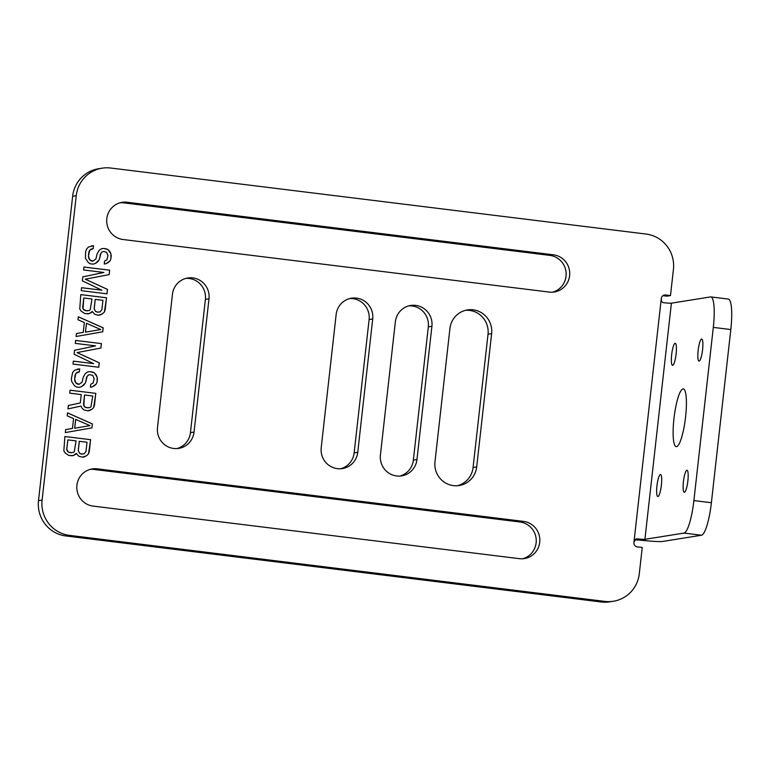 <?xml version="1.0" encoding="UTF-8"?>
<svg xmlns="http://www.w3.org/2000/svg" width="770" height="770" viewBox="0 0 770 770"><rect width="100%" height="100%" fill="white"/><g stroke="black" fill="none" stroke-linecap="round" stroke-linejoin="round"><path stroke-width="1.16" d="M613.411 601.245L609.811 601.822A31.734 31.07 -99.1 0 1 601.264 601.976L65.854 535.949A31.734 31.07 -99.1 0 1 38.5 500.654L72.64 196.273A31.734 31.07 -99.1 0 1 98.522 168.755L102.121 168.178A31.734 31.07 80.9 0 0 76.24 195.705L42.1 500.076A31.734 31.07 80.9 0 0 69.454 535.371L604.874 601.399A31.734 31.07 80.9 0 0 613.411 601.245A31.734 31.07 80.9 0 0 639.293 573.727L642.238 547.48L637.339 546.883A3.966 3.889 -99.1 0 1 633.922 542.465L635.51 539.202L636.761 538.808A8.99 0.501 6.4 0 0 639.706 539.096L646.8 540.809A26.969 1.492 6.4 0 1 637.955 539.943L636.761 538.808M102.121 168.178A31.734 31.07 80.9 0 1 110.659 168.024L646.078 234.051A31.734 31.07 80.9 0 1 673.432 269.346L670.487 295.584L666.887 296.161L662.903 295.67M340.629 468.766A18.778 18.384 80.9 0 0 354.152 452.856L357.752 452.279A18.778 18.384 80.9 0 1 342.448 468.564A18.778 18.384 80.9 0 1 321.206 447.774L336.153 314.478A18.778 18.384 80.9 0 1 351.467 298.192A18.778 18.384 80.9 0 1 372.709 318.982L357.752 452.279M354.152 452.856L369.109 319.56A18.778 18.384 80.9 0 0 349.676 298.567M399.832 476.062A18.778 18.384 80.9 0 0 413.355 460.162L428.312 326.865A18.778 18.384 80.9 0 0 408.88 305.873M457.399 485.735A21.416 20.973 80.9 0 0 473.078 467.525L488.026 334.228A21.416 20.973 80.9 0 0 465.609 310.3M176.917 448.573A18.778 18.384 80.9 0 0 190.44 432.663L205.398 299.376A18.778 18.384 80.9 0 0 185.965 278.384M522.609 558.779A18.778 18.384 80.9 0 0 519.943 521.983L93.68 469.411A18.778 18.384 80.9 0 0 90.436 469.305M552.514 292.186A18.778 18.384 80.9 0 0 549.847 255.39L123.575 202.828A18.778 18.384 80.9 0 0 120.341 202.722M670.487 295.584L665.598 294.987A3.966 3.889 80.9 0 0 661.295 298.442C661.16 300.868 661.815 302.273 663.249 302.658A8.99 0.501 6.4 0 0 666.204 302.947A8.99 0.501 6.4 0 0 671.401 303.168L710.489 296.922A31.734 6.189 -83 0 1 710.835 296.912A31.734 6.189 -83 0 1 713.309 327.394L693.885 500.567A31.734 6.189 -83 0 1 683.991 533.071L644.913 539.327A8.99 0.501 6.4 0 1 639.706 539.096M710.835 296.912L728.343 299.068A31.734 6.189 97 0 1 730.807 329.55L711.384 502.733A31.734 6.189 97 0 1 701.499 535.237L662.421 541.483A26.969 1.492 6.4 0 1 646.8 540.809M634.778 539.982L637.955 539.943M157.494 427.581L172.441 294.284A18.778 18.384 80.9 0 1 187.755 277.999A18.778 18.384 80.9 0 1 208.997 298.798L194.04 432.095A18.778 18.384 80.9 0 1 178.736 448.381A18.778 18.384 80.9 0 1 157.494 427.581M491.626 333.651A21.416 20.973 80.9 0 0 467.4 309.925A21.416 20.973 80.9 0 0 449.93 328.511L434.973 461.808A21.416 20.973 80.9 0 0 459.209 485.524A21.416 20.973 80.9 0 0 476.678 466.947L491.626 333.651L488.026 334.228M431.912 326.288A18.778 18.384 80.9 0 0 410.67 305.488A18.778 18.384 80.9 0 0 395.356 321.783L380.409 455.07A18.778 18.384 80.9 0 0 401.651 475.87A18.778 18.384 80.9 0 0 416.955 459.584L431.912 326.288L428.312 326.865M549.27 292.08L122.998 239.508A18.778 18.384 80.9 0 1 122.122 202.337A18.778 18.384 80.9 0 1 127.175 202.25L553.447 254.812A18.778 18.384 80.9 0 1 554.323 291.984A18.778 18.384 80.9 0 1 549.27 292.08M519.365 558.664L93.093 506.102A18.778 18.384 80.9 0 1 92.217 468.93A18.778 18.384 80.9 0 1 97.28 468.843L523.542 521.406A18.778 18.384 80.9 0 1 524.418 558.577A18.778 18.384 80.9 0 1 519.365 558.664M104.556 261.069L104.229 264.023L105.923 263.735L110.148 260.751L110.967 258.354L110.918 253.859L108.079 249.509L103.748 248.479L101.505 248.7L99.089 250.394L97.01 254.139L95.904 258.999L92.891 261.126L89.715 259.731L88.463 256.083L89.666 250.24L93.18 248.672L93.507 245.717L88.358 247.074L86.442 249.336L85.614 251.732L85.441 258.21L88.29 262.551L90.369 263.812L93.103 264.149L95.413 263.436L99.138 259.894L101.005 253.138L102.266 251.79L103.969 251.501L106.645 252.329L107.964 255.486L106.915 259.856L104.556 261.069M101.842 290.203L81.582 287.711L81.245 290.665L106.992 293.832L107.482 289.405L85.316 279.173L109.148 274.62L109.638 270.183L83.901 267.007L83.574 269.962L103.834 272.464L82.794 276.863L82.352 280.809L101.842 290.203L81.582 287.72M92.236 311.503L94.7 314.304L98.473 315.267L102.535 313.765L104.393 312.004L106.549 297.778L80.802 294.602L79.753 308.963L81.177 311.138L84.787 313.583L89.224 313.631L92.188 311.513L91.582 312.418M102.737 331.783L103.18 327.837L78.319 316.778L77.991 319.733L84.334 322.514L83.237 332.37L76.442 333.535L76.105 336.49L102.737 331.783L103.122 327.847L78.319 316.807M93.613 363.623L73.343 361.13L73.015 364.085L98.752 367.261L99.253 362.824L77.077 352.593L100.909 348.04L101.409 343.603L75.662 340.427L75.335 343.391L95.596 345.884L74.565 350.283L74.122 354.229L93.613 363.623L73.343 361.14M90.745 384.249L90.408 387.214L92.102 386.925L96.327 383.941L97.155 381.545L97.097 377.05L94.258 372.699L89.926 371.669L87.684 371.891L85.278 373.585L83.189 377.329L82.092 382.19L79.069 384.317L75.893 382.921L74.642 379.273L75.855 373.421L79.358 371.862L79.695 368.907L74.536 370.264L72.621 372.526L71.35 378.869L71.629 381.4L74.469 385.741L76.548 387.002L79.291 387.339L81.591 386.627L85.316 383.085L87.183 376.318L88.444 374.98L90.148 374.692L92.833 375.519L94.142 378.676L93.093 383.046L90.745 384.249M81.254 394.577L80.311 402.951L68.366 405.472L67.981 408.928L81.081 406.04L81.947 408.148L83.978 409.9L87.751 410.862L91.813 409.361L93.67 407.6L95.827 393.374L70.08 390.197L69.752 393.152L81.254 394.577M91.957 427.87L92.4 423.923L67.539 412.864L67.211 415.819L73.564 418.601L72.457 428.457L65.662 429.622L65.334 432.576L91.957 427.87L92.342 423.933L67.539 412.893M76.317 453.414L78.781 456.215L82.563 457.178L86.615 455.686L88.483 453.915L90.629 439.689L64.892 436.523L63.833 450.874L65.257 453.049L68.867 455.494L73.304 455.542L76.269 453.424L75.662 454.329M676.532 446.658A29.087 5.679 97 0 1 676.204 446.658A29.087 5.679 97 0 1 674.039 417.908A29.087 5.679 97 0 1 683 388.927A29.087 5.679 97 0 1 683.327 388.917A29.087 5.679 97 0 1 685.493 417.677A29.087 5.679 97 0 1 676.532 446.658M684.405 492.29A11.107 2.166 97 0 1 684.289 492.3A11.107 2.166 97 0 1 683.462 481.317A11.107 2.166 97 0 1 686.879 470.249A11.107 2.166 97 0 1 687.004 470.249A11.107 2.166 97 0 1 687.831 481.231A11.107 2.166 97 0 1 684.405 492.29M699.122 361.101A11.107 2.166 97 0 1 699.006 361.101A11.107 2.166 97 0 1 698.169 350.119A11.107 2.166 97 0 1 701.595 339.06A11.107 2.166 97 0 1 701.72 339.05A11.107 2.166 97 0 1 702.548 350.032A11.107 2.166 97 0 1 699.122 361.101M657.936 496.525A11.107 2.166 97 0 1 657.811 496.534A11.107 2.166 97 0 1 656.983 485.552A11.107 2.166 97 0 1 660.41 474.484A11.107 2.166 97 0 1 660.525 474.484A11.107 2.166 97 0 1 661.353 485.466A11.107 2.166 97 0 1 657.936 496.525M672.653 365.336A11.107 2.166 97 0 1 672.528 365.336A11.107 2.166 97 0 1 671.7 354.354A11.107 2.166 97 0 1 675.117 343.295A11.107 2.166 97 0 1 675.242 343.285A11.107 2.166 97 0 1 676.07 354.267A11.107 2.166 97 0 1 672.653 365.336M103.969 251.501L102.266 251.79M101.005 253.138L102.218 251.8M100.293 254.543L100.957 253.138M99.956 257.498L100.235 254.552M99.138 259.894L99.907 257.507M97.819 261.733L99.08 259.904M95.413 263.436L97.771 261.742M93.083 264.149L95.355 263.446M93.507 245.717L91.255 245.938M93.18 248.672L93.459 245.726M91.476 248.96L93.122 248.681M89.666 250.24L91.428 248.97M88.897 252.136L89.618 250.24M88.463 256.083L88.848 252.146M88.781 258.123L88.406 256.092M89.715 259.731L88.733 258.133M91.245 260.924L89.666 259.74M92.891 261.126L91.197 260.934M103.748 248.479L101.496 248.7M105.942 248.749L103.7 248.489M108.079 249.509L105.885 248.758M110.043 251.752L108.021 249.519M110.918 253.859L109.995 251.761M111.246 255.89L110.87 253.869M110.967 258.354L111.188 255.9M110.148 260.751L110.918 258.364M108.281 262.522L110.091 260.761M105.923 263.735L108.224 262.531M104.229 264.023L105.875 263.744M109.638 270.183L83.901 267.026M109.148 274.62L109.59 270.193M85.316 279.173L109.09 274.63M107.482 289.405L85.258 279.183M106.934 293.832L107.434 289.414M89.224 313.631L91.524 312.428M87.52 313.919L89.166 313.64M106.549 297.778L80.802 294.621M105.221 309.607L106.491 297.788M104.393 312.004L105.172 309.617M102.535 313.765L104.345 312.014M100.177 314.978L102.477 313.775M98.473 315.267L100.119 314.988M98.262 312.245L95.528 311.427L94.161 308.751L95.211 299.395L102.93 300.329L101.881 309.694L99.956 311.956L97.164 312.11L95.576 311.417L94.209 308.751L95.259 299.386M87.308 310.897L84.026 310.002L83.035 308.886L83.757 297.971L91.977 298.981L90.215 309.752L89.002 310.599L85.614 310.695M85.663 310.695L83.093 308.876L82.708 307.326L83.757 297.971M76.105 336.49L102.68 331.783M85.422 332.159L86.471 323.275L100.764 329.541L85.422 332.159M85.48 332.149L86.471 323.275M101.409 343.603L75.662 340.446M100.909 348.04L101.351 343.613M77.077 352.593L100.86 348.05M99.253 362.824L77.029 352.602M98.704 367.252L99.195 362.834M90.148 374.692L88.444 374.98M87.183 376.318L88.396 374.99M86.471 377.733L87.135 376.328M86.144 380.688L86.423 377.743M85.316 383.085L86.086 380.698M83.997 384.923L85.268 383.094M81.591 386.627L83.949 384.933M79.272 387.339L81.533 386.627M79.695 368.907L77.433 369.128M79.358 371.862L79.637 368.907M77.664 372.151L79.31 371.872M75.855 373.421L77.606 372.16M75.085 375.327L75.797 373.431M74.642 379.273L75.027 375.337M74.969 381.314L74.584 379.283M75.893 382.921L74.911 381.314M77.433 384.115L75.845 382.931M79.069 384.317L77.375 384.124M89.926 371.669L87.684 371.891M92.121 371.939L89.878 371.669M94.258 372.699L92.073 371.939M96.231 374.942L94.2 372.709M97.097 377.05L96.173 374.952M97.424 379.081L97.049 377.05M97.155 381.545L97.376 379.09M96.327 383.941L97.097 381.554M94.46 385.712L96.279 383.951M92.102 386.925L94.412 385.722M90.408 387.214L92.053 386.925M95.827 393.374L70.08 390.217M94.498 405.203L95.769 393.383M93.67 407.6L94.441 405.213M91.813 409.361L93.622 407.609M89.455 410.574L91.755 409.37M87.751 410.862L89.397 410.583M81.081 406.04L67.981 408.918M88.088 407.908L84.806 407.012L83.814 405.896L84.488 394.991L92.756 395.992L90.995 406.762L89.782 407.619L86.442 407.705L84.854 407.012L83.487 404.346L84.536 394.981M65.334 432.576L91.9 427.879M74.651 428.245L75.643 419.371L89.984 425.627L74.651 428.245M74.7 428.236L75.701 419.371M73.304 455.542L75.604 454.339M71.6 455.83L73.256 455.551M90.629 439.689L64.882 436.532M89.301 451.518L90.581 439.699M88.483 453.915L89.253 451.528M86.615 455.686L88.425 453.925M84.257 456.889L86.558 455.696M82.554 457.178L84.209 456.899M82.342 454.156L79.608 453.338L78.242 450.671L79.291 441.306L87.01 442.24L85.961 451.605L84.045 453.867L81.245 454.021L79.657 453.328L78.29 450.662L79.349 441.297M71.389 452.808L68.107 451.913L67.125 450.797L66.74 449.247L67.847 439.882L76.057 440.892L74.295 451.663L73.092 452.519L69.695 452.616M69.743 452.606L68.155 451.913L66.788 449.247L67.847 439.882M604.874 601.399L601.264 601.976M69.454 535.371L65.854 535.949M42.1 500.076L38.5 500.654M76.24 195.705L72.64 196.273M663.509 295.314L665.598 294.987M633.922 542.465L661.295 298.442M644.913 539.327L671.401 303.168M701.499 535.237L683.991 533.071M711.384 502.733L693.885 500.567M730.807 329.55L713.309 327.394M190.44 432.663L194.04 432.095M205.398 299.376L208.997 298.798M473.078 467.525L476.678 466.947M413.355 460.162L416.955 459.584M369.109 319.56L372.709 318.982M549.847 255.39L553.447 254.812M123.575 202.828L127.175 202.25M519.943 521.983L523.542 521.406M93.68 469.411L97.28 468.843"/></g></svg>
